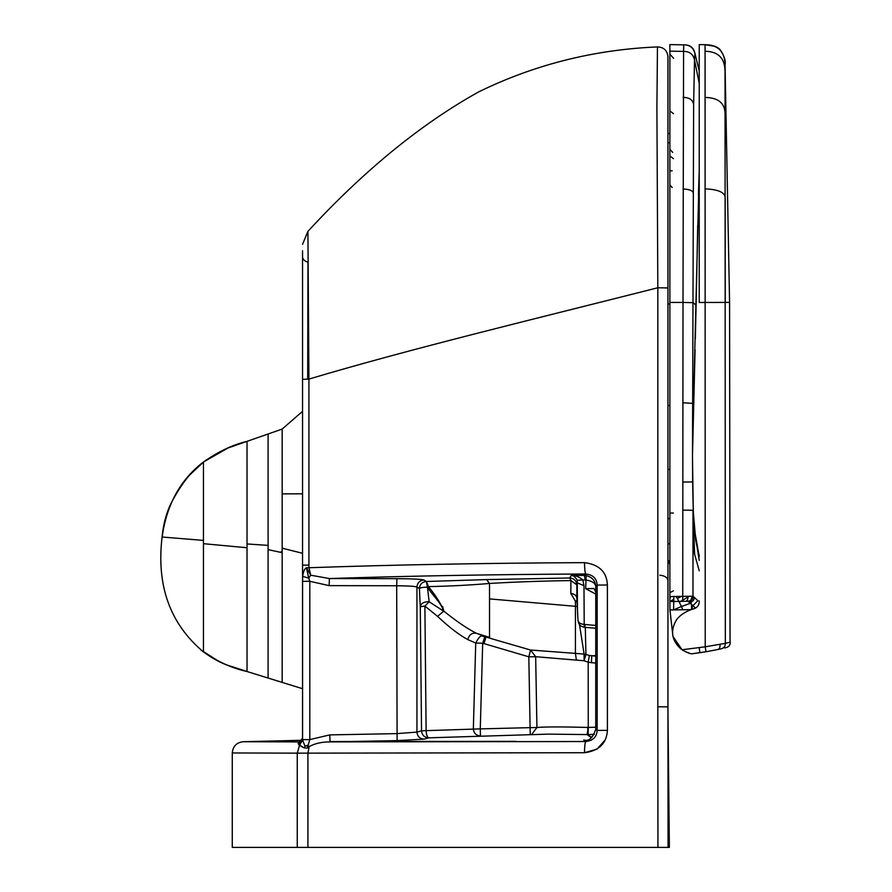 <?xml version="1.0" encoding="UTF-8"?>
<svg xmlns="http://www.w3.org/2000/svg" width="892" height="892" viewBox="0 0 892 892"><rect width="100%" height="100%" fill="white"/><g stroke="black" fill="none" stroke-linecap="round" stroke-linejoin="round"><path stroke-width="1.34" d="M691.779 653.78L691.601 653.803C689.984 653.769 686.784 652.431 682.012 649.755L705.226 646.812L705.07 44.7L699.228 44.6L705.07 44.7C718.071 44.901 724.728 51.502 725.04 64.492L725.33 643.333L705.226 646.812L705.962 651.74L692.928 653.635M692.928 605.635L697.901 600.684L692.984 596.224C692.984 599.502 691.333 601.175 688.033 601.241L669.881 601.554L688.033 601.241L695.515 608.11M691.768 653.803L700.365 652.632M699.228 560.41L693.597 525.042L694.6 554.133L692.984 548L692.984 596.224L691.835 596.224C691.902 599.524 690.464 601.197 687.52 601.241M695.793 540.519L698.057 551.022M699.228 83.369L694.511 59.931L693.63 104.554L692.482 455.857L693.285 512.108M695.805 540.608L693.374 513L692.805 490.344L693.106 504.058M669.948 610.061L672.936 636.297L669.948 609.983L669.881 601.554L673.794 599.29L673.572 609.916L669.937 609.805L669.881 596.558L669.948 609.983L691.356 609.615M669.881 302.421L683.004 302.433L683.573 51.39L669.881 51.156L669.881 596.558L691.835 596.224M692.984 548L692.984 510.257L682.815 510.135L683.004 302.433L693.318 302.678L695.526 304.863M699.228 556.708L693.597 525.042L693.274 514.271L693.296 548.825M669.881 51.156L669.881 44.6L683.774 44.845C690.062 44.756 693.775 47.622 694.924 53.408L694.511 59.931C693.218 54.256 689.572 51.413 683.573 51.39L683.774 44.845C690.062 44.756 693.775 47.622 694.924 53.408C693.385 47.7 689.672 44.845 683.774 44.845M695.069 349.798L692.482 455.868L692.66 481.936L682.859 482.048M692.415 609.236L691.98 604.731L692.415 609.236M691.657 609.504L691.523 604.308M682.77 609.76L681.443 606.471L691.222 603.014M673.572 609.916L681.443 606.471L673.572 609.927L673.873 596.492M681.388 596.358L677.385 598.454L681.443 606.471M681.678 606.393L683.874 605.701M683.986 605.657L686.394 604.776M669.903 596.558L669.881 598.989L670.461 596.547M691.757 597.93L692.404 599.168M669.881 133.387L667.952 133.677M667.952 543.328L669.881 544.22L667.952 543.328M677.385 598.454L675.824 596.458M698.09 551.144L699.228 555.482M719.944 644.325C720.312 647.414 719.454 649.175 717.369 649.588L720.959 648.807C723.903 648.194 725.363 646.365 725.33 643.333L730.247 642.173C730.269 645.172 728.809 647.012 725.876 647.67L724.594 647.971M715.317 650.012L713.6 650.346L715.317 650.012M693.898 608.768L693.34 608.935C686.316 610.998 680.797 614.51 676.749 619.449C670.026 630.432 671.408 640.266 680.919 648.963C671.442 640.266 670.048 630.432 676.749 619.449M699.228 600.952L699.228 600.896C699.317 605.099 697.354 607.787 693.34 608.935M690.464 653.546L685.123 651.584M683.562 650.736L682.246 649.911M681.455 614.8L685.123 612.414M672.925 636.297L682.012 649.755M705.115 188.87C718.172 189.439 724.861 192.371 725.196 197.656L725.263 302.421L699.228 302.466L699.228 44.6L705.07 44.7C715.462 44.756 720.123 49.261 720.011 49.606C724.226 55.861 725.91 60.823 725.04 64.492L724.995 70.68C724.672 57.924 718.015 51.446 705.026 51.257M701.435 652.476L700.543 652.609M717.369 649.588L709.173 651.182M699.228 647.77L699.863 652.71L694.333 653.468M705.583 651.807L701.692 652.431M730.046 642.218L729.578 302.332L725.04 64.492M706.375 651.673L709.017 651.216M689.873 653.39L686.728 652.32M667.952 710.11L669.357 847.4L668.063 847.4L667.952 706.854C667.963 713.243 667.963 713.243 667.952 706.854L667.952 56.742C667.272 50.454 663.771 47.187 657.46 46.919C594.083 49.617 534.498 64.603 478.714 91.865C421.002 123.966 364.07 170.461 307.918 231.34L308.922 379.089L308.922 567.736C392.38 564.826 484.245 563.12 584.505 562.64C599.19 564.547 606.816 571.995 607.396 584.985L607.407 730.358C606.616 743.415 598.978 750.874 584.483 752.725L307.918 753.138L307.918 847.4L657.939 847.4L657.828 706.81L667.952 706.854L667.952 689.215L667.963 711.693M657.939 847.4L668.063 847.4L657.939 847.4M657.46 46.919L656.902 107.453L657.828 287.759L657.828 706.81M591.441 740.126L585.799 741.531C585.029 742.4 584.594 746.136 584.483 752.725C584.594 746.136 585.029 742.4 585.799 741.531C593.013 740.65 596.804 736.948 597.172 730.403L607.407 730.358M302.767 740.494L305.019 746.247L304.116 747.931L307.283 748.087L309.825 739.602L309.825 581.294L329.148 585.631L329.393 578.551L310.728 575.206L308.922 567.736L306.424 567.791C304.562 568.605 303.313 571.471 302.7 576.388L308.688 578.105L306.424 567.791L310.728 575.206L308.688 578.105L309.825 581.294L302.578 581.361L302.578 739.067L298.753 744.486L304.116 747.931L305.019 746.247L307.84 745.199L309.145 746.626L307.918 753.138L297.259 753.149L299.522 745.333L299.021 744.831L302.622 739.624L299.522 745.333L304.116 747.931L307.283 748.087L309.145 746.626C314.843 743.46 321.822 741.888 330.085 741.899L585.799 741.531L583.747 739.992C588.798 741.609 592.79 738.019 595.733 729.21L597.172 730.403L597.172 585.085C596.781 578.473 592.99 574.771 585.81 573.991C585.041 573.043 584.606 569.263 584.505 562.64M329.784 734.897L330.085 741.899L397.107 740.616L424.179 739.133C419.82 738.821 417.4 736.48 416.943 732.109L396.684 733.625L329.784 734.897L309.825 739.602L302.622 739.624L302.544 738.297L298.129 743.549L302.544 738.297L302.544 250.775M329.148 585.631L396.684 585.754L396.929 578.674C412.394 578.763 421.403 579.209 423.945 580.012C419.708 580.447 417.378 582.788 416.943 587.036C415.036 586.278 408.28 585.843 396.684 585.754L397.107 740.616M442.599 606.482L443.826 611.154C441.373 604.408 436.244 596.235 428.439 586.624L426.454 581.484L486.575 579.588L489.518 583.457C471.21 585.063 450.839 586.122 428.439 586.624L427.469 587.181C431.773 594.485 442.332 604.163 443.291 610.92L429.175 601.788L424.893 606.069L437.548 616.361L443.826 611.154L437.548 616.361L424.893 606.069L429.175 601.788L427.424 587.181C422.942 587.226 420.266 587.672 419.407 588.508L416.943 587.036L416.943 732.109L421.526 730.804C421.983 735.175 424.391 737.517 428.751 737.829C427.212 737.327 426.331 734.83 426.108 730.347L424.893 606.069L420.288 606.761L421.526 730.804L480.275 728.887L482.683 643.232L484.835 636.542L476.395 633.287L489.518 637.39L489.518 583.457C514.717 581.952 541.857 580.993 570.936 580.581L570.813 593.403C574.448 593.938 576.455 595.477 576.845 598.008L577.503 610.161M429.175 601.788L429.175 601.754C423.956 601.621 420.991 603.282 420.288 606.761L419.407 588.508C419.831 584.271 422.161 581.93 426.409 581.495L427.424 587.181L426.454 581.484L423.945 580.012M437.548 616.361C449.222 627.31 459.324 635.059 467.832 639.62L475.726 643.043C478.614 637.423 480.877 635.149 482.516 636.219L484.835 636.542M443.826 611.154C456.581 621.401 467.43 628.782 476.395 633.287C471.913 632.64 469.058 634.747 467.832 639.62M483.999 636.297L492.562 639.007M570.813 593.403L575.418 601.23L575.418 653.39L530.573 650.023L492.64 639.029M530.261 734.673L530.093 727.649L536.928 727.526L535.668 656.702L530.573 650.023L528.822 656.824L530.093 727.649L480.275 728.887L480.453 735.911C476.072 735.543 473.708 733.146 473.351 728.686L475.726 643.043L482.683 643.232L528.822 656.824L535.668 656.702L584.093 660.76L588.196 662.187L589.4 655.464L585.933 654.494L584.093 660.76L584.115 654.092L585.933 654.494L585.286 627.355M579.51 624.623L584.115 654.092L575.418 653.39L576.366 660.069L584.093 660.76M595.733 727.192L588.252 727.426L588.196 662.187L591.441 662.678L591.742 655.798L595.733 655.62M589.4 655.464L595.733 656.144M576.968 600.361L575.418 601.23L577.079 602.256M531.643 734.506L536.928 727.526C544.298 726.757 561.246 726.724 587.772 727.437L587.984 734.573L594.384 734.372M585.041 625.247C584.461 628.169 584.193 627.901 584.204 624.445C580.491 624.021 578.429 622.694 578.016 620.453L578.016 620.631C578.507 624.433 580.636 626.652 584.438 627.277L595.733 628.247M607.396 584.985L597.172 585.085L595.756 586.501C595.432 580.826 592.243 577.18 586.189 575.563L584.383 575.418L585.185 579.956L582.866 579.967C579.109 576.723 575.195 575.228 571.114 575.507C573.244 575.34 575.284 576.934 577.236 580.291L582.866 579.967L583.981 585.631L577.76 583.078L576.845 584.851L576.868 598.387M486.575 579.588L569.821 577.994C574.002 578.384 576.343 580.67 576.845 584.851L570.936 580.581L569.821 577.994L571.114 575.507L584.383 575.418L585.81 573.991C493.031 574.448 407.555 575.964 329.393 578.551L396.929 578.674M577.314 606.471L489.518 598.9M583.981 585.631L584.204 624.445L595.733 625.426M577.492 609.816L577.236 580.291M588.174 734.573L588.252 727.426L587.07 734.573L591.887 737.372M595.711 594.083L585.665 588.664L586.189 575.563M585.185 579.956L585.866 580.001C591.976 580.937 595.265 583.112 595.756 586.501L595.733 729.21M595.644 591.731L593.938 588.519L585.665 588.664M305.019 746.247L306.346 745.656L305.019 746.247M301.697 741.899L298.753 744.486L298.129 743.549L299.623 741.921L243.237 741.72L301.686 740.293M302.544 270.287L302.544 411.368L282.162 429.063L282.162 493.878L302.544 493.833M302.544 553.285L282.162 548.179L282.162 682.391L268.102 678.043L268.102 434.003L282.162 429.063M282.162 548.179L282.162 493.878M268.102 545.391L247.028 543.953L247.028 671.52L302.544 688.702L302.544 737.539L302.544 565.193L302.544 738.297M223.959 663.826L219.109 661.585L200.89 649.945C220.792 665.254 232.522 666.725 247.039 671.52L247.028 441.35L268.102 434.003M190.13 474.6L203.454 462.034C191.802 470.441 180.965 484.267 170.941 503.523C166.235 513.268 163.292 524.429 162.099 537.006C166.692 504.504 180.485 479.506 203.454 462.023C218.172 451.631 232.7 444.74 247.028 441.35L228.051 447.962L203.454 462.023L203.454 651.929C170.049 623.898 156.267 585.587 162.099 537.017L203.454 540.407M226.323 664.796L247.028 671.509C232.433 668.364 217.904 661.842 203.454 651.929M203.454 482.159L203.454 466.148M247.028 602.724L247.028 607.586M247.028 617.264L247.028 641.136M247.028 667.996L247.028 670.929M307.974 262.304L307.684 379.111M302.544 281.772L302.544 288.049M302.544 554.155L302.544 261.401M307.283 748.087L307.84 745.199M330.007 741.553L516.067 741.341M484.278 636.386L483.13 636.23M575.418 653.39L584.115 654.092M588.073 727.437L587.984 734.573M424.179 739.133L428.751 737.829C427.212 737.327 426.331 734.83 426.108 730.347M302.7 576.388L302.578 581.361M605.267 739.825L597.038 749.124L584.483 752.725M302.544 244.33L307.918 231.34M302.544 379.345L308.922 379.089C409.707 348.973 536.203 318.611 657.828 287.759L667.952 287.96M243.237 741.72C236.547 742.512 232.901 746.258 232.266 752.959L232.266 847.4L307.918 847.4M282.162 479.773L282.162 495.372L282.162 479.773M282.162 551.813L281.27 551.557M203.454 543.685L247.028 547.744M268.102 549.617L282.162 552.672M659.846 575.206C664.841 575.775 667.551 577.548 667.952 580.525C667.551 577.548 664.841 575.775 659.846 575.206C664.841 575.775 667.551 577.548 667.952 580.525M667.963 711.481L667.952 688.858M694.366 597.35C694.11 600.361 692.448 602.011 689.393 602.312M694.6 554.133L699.228 570.78M682.815 510.135L682.726 601.331M682.804 402.738L693.474 403.429L699.228 170.751M669.881 110.898L673.505 113.708L669.881 110.898M673.505 158.698L669.881 156.011M679.659 601.988L688.78 596.558M669.881 592.667L673.404 590.85M667.952 142.91L669.881 142.586M667.952 303.949L669.881 303.971M673.404 513.034L669.881 513.056M673.56 58.292L669.881 54.133M669.881 519.044L667.952 518.174M669.881 469.705L667.952 469.103M669.881 405.459L667.952 405.637M672.189 170.796L669.881 170.896M693.329 193.096C692.749 190.609 689.304 189.238 682.993 188.981M693.63 104.554C692.861 99.859 689.371 97.473 683.138 97.406M688.067 596.257C687.944 599.58 687.074 601.253 685.469 601.286M729.578 302.332L725.263 302.421M705.962 651.74L704.647 651.963M699.863 652.71L701.134 652.52M705.026 97.44C718.027 97.674 724.694 102.926 725.029 113.184M483.921 643.634L486.062 636.944M591.441 662.678L595.733 663.046M548.413 734.127L587.07 734.573L591.396 737.751M428.751 737.829L548.736 734.116M302.544 565.762L302.544 565.193L308.922 565.071M536.928 727.526L535.668 656.702M232.266 752.959L297.259 753.149L297.259 847.4L297.259 753.149M695.838 540.753L697.288 547.799M672.679 152.376L669.881 149.287M692.649 598.632L691.824 597.35M669.881 562.941L667.952 559.931L669.881 562.941M692.504 598.967L691.779 597.841L692.504 598.967M669.881 564.29L667.952 561.347L669.881 564.29M672.189 187.532L669.881 184.878M693.474 403.429L692.482 455.857L692.805 490.265M692.761 487.891L692.705 484.657M693.485 516.379L695.749 540.251M693.14 505.218L693.329 511.729M693.352 512.432L693.374 513M696.485 287.302L695.347 338.681M699.194 171.576L698.425 194.735M697.7 225.643L697.143 253.919M696.953 263.675L696.518 285.552M696.518 285.696L696.485 287.157M694.924 53.408L699.228 70.947M685.011 612.481L681.555 614.722M681.499 614.755L679.905 616.06M720.959 648.807L721.762 648.629M720.546 648.897L719.766 649.075L720.546 648.897M705.07 44.7L715.15 46.362M576.856 598.197L578.016 620.62M299.623 741.921L299.478 741.932C300.47 742.222 301.485 740.75 302.544 737.539M162.099 537.006L164.741 521.106M224.059 663.86L226.256 664.763M244.977 442.064L228.051 447.962L205.595 460.361M268.102 678.043L282.151 682.391M307.261 261.969L307.974 262.081L307.261 261.969C304.06 260.81 302.488 258.959 302.544 256.417L302.544 256.483M667.952 706.91L667.952 705.639M667.952 700.198L667.952 698.18M667.952 697.198L667.952 695.972M667.952 694.567L667.952 693.586"/></g></svg>
